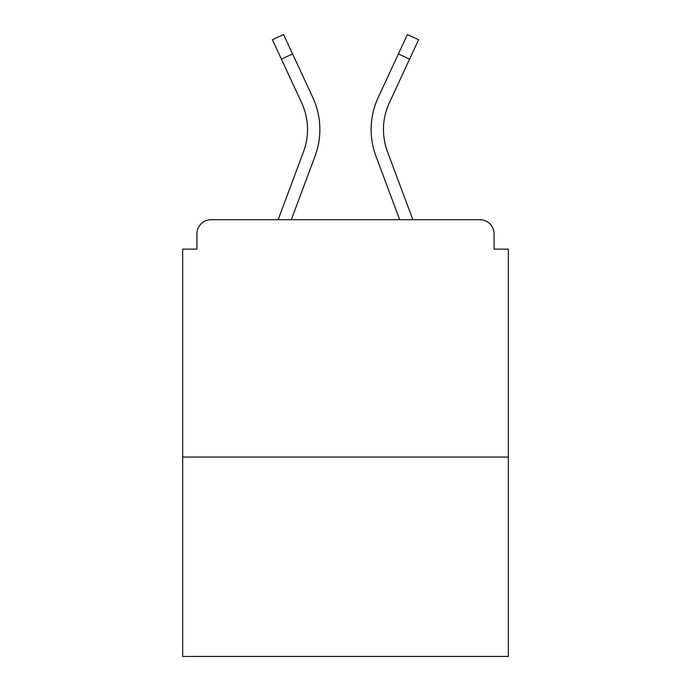 <?xml version="1.0" encoding="UTF-8"?>
<svg xmlns="http://www.w3.org/2000/svg" width="691" height="691" viewBox="0 0 691 691"><rect width="100%" height="100%" fill="white"/><g stroke="black" fill="none" stroke-linecap="round" stroke-linejoin="round"><path stroke-width="1.04" d="M494.091 249.131L494.091 233.938L494.091 249.131L508.334 249.131L508.334 656.45L182.666 656.45L182.666 249.131L196.909 249.131L196.909 233.938L196.909 249.131M508.334 457.062L182.666 457.062M494.091 233.938A14.243 14.243 0 0 0 479.848 219.695L211.152 219.695A14.243 14.243 0 0 0 196.909 233.938M479.848 219.695L419.558 219.695M271.442 219.695L211.152 219.695M291.308 219.695L315.07 156.062A75.958 75.958 0 0 0 312.807 97.526L292.578 53.933L281.384 59.124L272.392 39.741L283.586 34.55L292.578 53.933M281.384 59.124L301.613 102.726A63.615 63.615 0 0 1 303.504 151.744L278.136 219.695M399.692 219.695L375.93 156.062A75.958 75.958 0 0 1 378.193 97.526L407.414 34.55L418.608 39.741L389.387 102.726A63.615 63.615 0 0 0 387.496 151.744L412.864 219.695M383.479 129.493A63.615 63.615 0 0 0 387.496 151.744A63.615 63.615 0 0 1 383.479 129.493A63.615 63.615 0 0 0 387.496 151.744A63.615 63.615 0 0 1 383.479 129.493A63.615 63.615 0 0 0 387.496 151.744A63.615 63.615 0 0 1 383.479 129.493A63.615 63.615 0 0 0 387.496 151.744A63.615 63.615 0 0 1 383.479 129.493A63.615 63.615 0 0 0 387.496 151.744A63.615 63.615 0 0 1 383.479 129.493A63.615 63.615 0 0 0 387.496 151.744A63.615 63.615 0 0 1 383.479 129.493A63.615 63.615 0 0 0 387.496 151.744A63.615 63.615 0 0 1 383.479 129.493A63.615 63.615 0 0 0 387.496 151.744A63.615 63.615 0 0 1 383.479 129.493A63.615 63.615 0 0 0 387.496 151.744A63.615 63.615 0 0 1 389.387 102.726A63.615 63.615 0 0 0 383.479 129.493A63.615 63.615 0 0 1 389.387 102.726A63.615 63.615 0 0 0 383.479 129.493A63.615 63.615 0 0 1 389.387 102.726A63.615 63.615 0 0 0 383.479 129.493A63.615 63.615 0 0 1 389.387 102.726A63.615 63.615 0 0 0 383.479 129.493A63.615 63.615 0 0 1 389.387 102.726A63.615 63.615 0 0 0 383.479 129.493A63.615 63.615 0 0 1 389.387 102.726A63.615 63.615 0 0 0 383.479 129.493A63.615 63.615 0 0 1 389.387 102.726A63.615 63.615 0 0 0 383.479 129.493A63.615 63.615 0 0 1 389.387 102.726A63.615 63.615 0 0 0 383.479 129.493A63.615 63.615 0 0 1 389.387 102.726M307.521 129.493A63.615 63.615 0 0 0 301.613 102.726A63.615 63.615 0 0 1 307.521 129.493A63.615 63.615 0 0 0 301.613 102.726A63.615 63.615 0 0 1 303.504 151.744M409.616 59.124L398.422 53.933"/></g></svg>

